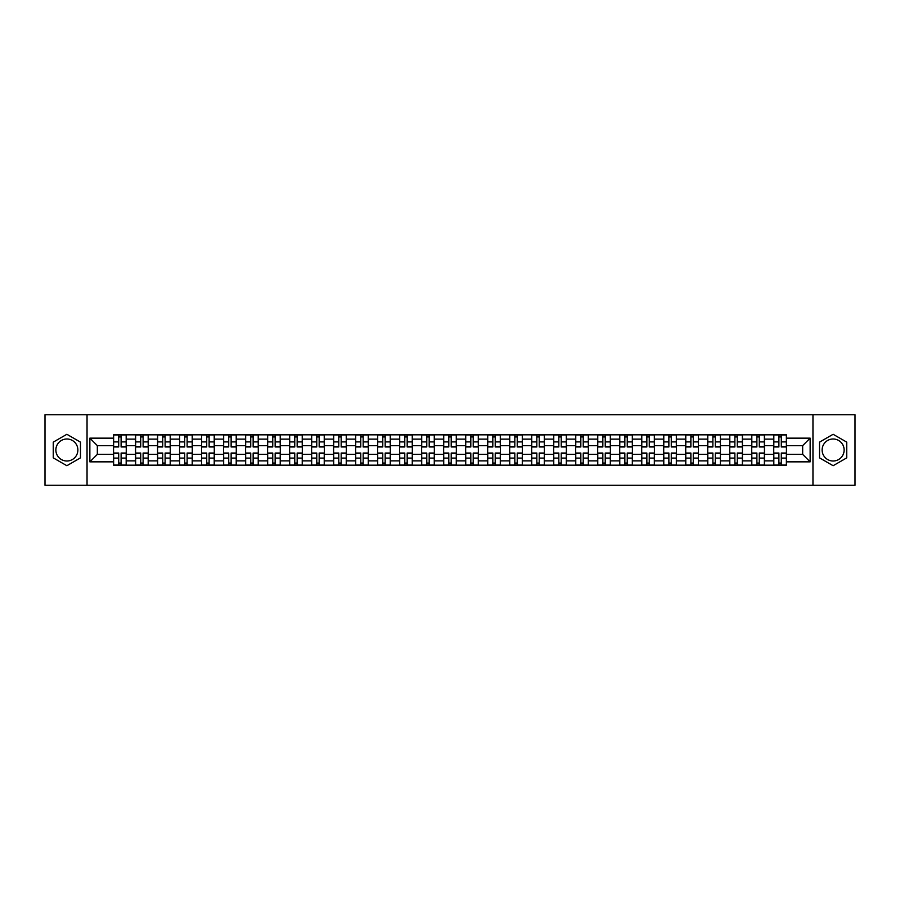 <?xml version="1.0" encoding="UTF-8"?>
<svg xmlns="http://www.w3.org/2000/svg" width="900" height="900" viewBox="0 0 900 900"><rect width="100%" height="100%" fill="white"/><g stroke="black" fill="none" stroke-linecap="round" stroke-linejoin="round"><path stroke-width="1.35" d="M66.87 461.002A11.002 11.002 0 0 1 55.867 450A11.002 11.002 0 0 1 66.87 438.998A11.002 11.002 0 0 1 77.873 450A11.002 11.002 0 0 1 66.87 461.002M833.13 461.002A11.002 11.002 0 0 1 822.127 450A11.002 11.002 0 0 1 833.13 438.998A11.002 11.002 0 0 1 844.133 450A11.002 11.002 0 0 1 833.13 461.002M812.959 485.269L855 485.269L855 414.731L45 414.731L45 485.269L812.959 485.269L812.959 414.731M135.562 465.165L135.562 439.132L126.259 439.132L126.259 465.165M126.259 439.132L126.259 434.835M135.562 439.132L135.562 434.835M148.264 434.835L148.264 465.165M157.567 465.165L157.567 434.835M170.269 434.835L170.269 465.165M179.572 465.165L179.572 434.835M192.274 434.835L192.274 465.165M201.578 465.165L201.578 434.835M214.279 434.835L214.279 465.165M223.594 465.165L223.594 434.835M236.284 434.835L236.284 465.165M245.599 465.165L245.599 434.835M258.289 434.835L258.289 465.165M267.604 465.165L267.604 434.835M280.294 434.835L280.294 465.165M289.609 465.165L289.609 434.835M302.299 434.835L302.299 465.165M311.614 465.165L311.614 434.835M324.315 434.835L324.315 465.165M333.619 465.165L333.619 434.835M346.32 434.835L346.32 465.165M355.624 465.165L355.624 434.835M368.325 434.835L368.325 465.165M377.629 465.165L377.629 434.835M390.33 434.835L390.33 465.165M399.645 465.165L399.645 434.835M412.335 434.835L412.335 465.165M421.65 465.165L421.65 434.835M434.34 434.835L434.34 465.165M443.655 465.165L443.655 434.835M456.345 434.835L456.345 465.165M465.66 465.165L465.66 434.835M478.35 434.835L478.35 465.165M487.665 465.165L487.665 434.835M500.355 434.835L500.355 465.165M509.67 465.165L509.67 434.835M522.371 434.835L522.371 465.165M531.675 465.165L531.675 434.835M544.376 434.835L544.376 465.165M553.68 465.165L553.68 434.835M566.381 434.835L566.381 465.165M575.685 465.165L575.685 434.835M588.386 434.835L588.386 465.165M597.701 465.165L597.701 434.835M610.391 434.835L610.391 465.165M619.706 465.165L619.706 434.835M632.396 434.835L632.396 465.165M641.711 465.165L641.711 434.835M654.401 434.835L654.401 465.165M663.716 465.165L663.716 434.835M676.406 434.835L676.406 465.165M685.721 465.165L685.721 434.835M698.423 434.835L698.423 465.165M707.726 465.165L707.726 434.835M720.428 434.835L720.428 465.165M729.731 465.165L729.731 434.835M742.433 434.835L742.433 465.165M751.736 465.165L751.736 434.835M764.438 434.835L764.438 465.165M773.741 465.165L773.741 434.835M773.741 454.376L764.438 454.376M751.736 454.376L742.433 454.376M729.731 454.376L720.428 454.376M707.726 454.376L698.423 454.376M685.721 454.376L676.406 454.376M663.716 454.376L654.401 454.376M641.711 454.376L632.396 454.376M619.706 454.376L610.391 454.376M597.701 454.376L588.386 454.376M575.685 454.376L566.381 454.376M553.68 454.376L544.376 454.376M531.675 454.376L522.371 454.376M509.67 454.376L500.355 454.376M487.665 454.376L478.35 454.376M465.66 454.376L456.345 454.376M443.655 454.376L434.34 454.376M421.65 454.376L412.335 454.376M399.645 454.376L390.33 454.376M377.629 454.376L368.325 454.376M355.624 454.376L346.32 454.376M333.619 454.376L324.315 454.376M311.614 454.376L302.299 454.376M289.609 454.376L280.294 454.376M267.604 454.376L258.289 454.376M245.599 454.376L236.284 454.376M223.594 454.376L214.279 454.376M201.578 454.376L192.274 454.376M179.572 454.376L170.269 454.376M157.567 454.376L148.264 454.376M135.562 454.376L126.259 454.376M773.741 445.624L764.438 445.624M751.736 445.624L742.433 445.624M729.731 445.624L720.428 445.624M707.726 445.624L698.423 445.624M685.721 445.624L676.406 445.624M663.716 445.624L654.401 445.624M641.711 445.624L632.396 445.624M619.706 445.624L610.391 445.624M597.701 445.624L588.386 445.624M575.685 445.624L566.381 445.624M553.68 445.624L544.376 445.624M531.675 445.624L522.371 445.624M509.67 445.624L500.355 445.624M487.665 445.624L478.35 445.624M465.66 445.624L456.345 445.624M443.655 445.624L434.34 445.624M421.65 445.624L412.335 445.624M399.645 445.624L390.33 445.624M377.629 445.624L368.325 445.624M355.624 445.624L346.32 445.624M333.619 445.624L324.315 445.624M311.614 445.624L302.299 445.624M289.609 445.624L280.294 445.624M267.604 445.624L258.289 445.624M245.599 445.624L236.284 445.624M223.594 445.624L214.279 445.624M201.578 445.624L192.274 445.624M179.572 445.624L170.269 445.624M157.567 445.624L148.264 445.624M135.562 445.624L126.259 445.624M97.335 454.376L113.558 454.376L113.558 445.624L97.335 445.624L97.335 454.376L89.854 461.846L89.854 438.154L113.558 438.154L113.558 445.624M786.442 445.624L786.442 454.376L802.665 454.376L802.665 445.624L786.442 445.624L786.442 434.835L113.558 434.835L113.558 438.154M786.442 438.154L810.146 438.154L810.146 461.846L786.442 461.846L786.442 454.376M113.558 454.376L113.558 465.165L786.442 465.165L786.442 461.846M113.558 461.846L89.854 461.846M87.041 485.269L87.041 414.731M80.483 442.136L66.87 434.284L53.258 442.136L53.258 457.864L66.87 465.716L80.483 457.864L80.483 442.136M846.742 442.136L833.13 434.284L819.518 442.136L819.518 457.864L833.13 465.716L846.742 457.864L846.742 442.136M121.106 463.05L118.71 463.05M118.71 436.95L121.106 436.95M143.111 463.05L140.715 463.05M140.715 436.95L143.111 436.95M165.116 463.05L162.72 463.05M162.72 436.95L165.116 436.95M187.121 463.05L184.725 463.05M184.725 436.95L187.121 436.95M209.126 463.05L206.73 463.05M206.73 436.95L209.126 436.95M231.131 463.05L228.735 463.05M228.735 436.95L231.131 436.95M253.148 463.05L250.74 463.05M250.74 436.95L253.148 436.95M275.153 463.05L272.756 463.05M272.756 436.95L275.153 436.95M297.157 463.05L294.761 463.05M294.761 436.95L297.157 436.95M319.162 463.05L316.766 463.05M316.766 436.95L319.162 436.95M341.168 463.05L338.771 463.05M338.771 436.95L341.168 436.95M363.173 463.05L360.776 463.05M360.776 436.95L363.173 436.95M385.178 463.05L382.781 463.05M382.781 436.95L385.178 436.95M407.183 463.05L404.786 463.05M404.786 436.95L407.183 436.95M429.188 463.05L426.791 463.05M426.791 436.95L429.188 436.95M451.204 463.05L448.796 463.05M448.796 436.95L451.204 436.95M473.209 463.05L470.812 463.05M470.812 436.95L473.209 436.95M495.214 463.05L492.817 463.05M492.817 436.95L495.214 436.95M517.219 463.05L514.822 463.05M514.822 436.95L517.219 436.95M539.224 463.05L536.827 463.05M536.827 436.95L539.224 436.95M561.229 463.05L558.832 463.05M558.832 436.95L561.229 436.95M583.234 463.05L580.837 463.05M580.837 436.95L583.234 436.95M605.239 463.05L602.842 463.05M602.842 436.95L605.239 436.95M627.244 463.05L624.847 463.05M624.847 436.95L627.244 436.95M649.26 463.05L646.852 463.05M646.852 436.95L649.26 436.95M671.265 463.05L668.869 463.05M668.869 436.95L671.265 436.95M693.27 463.05L690.874 463.05M690.874 436.95L693.27 436.95M715.275 463.05L712.879 463.05M712.879 436.95L715.275 436.95M737.28 463.05L734.884 463.05M734.884 436.95L737.28 436.95M759.285 463.05L756.889 463.05M756.889 436.95L759.285 436.95M781.29 463.05L778.894 463.05M778.894 436.95L781.29 436.95M89.854 438.154L97.335 445.624M802.665 454.376L810.146 461.846M802.665 445.624L810.146 438.154M121.106 446.963L121.106 434.981L126.18 434.981L126.18 446.963L121.106 446.963M118.71 436.815L121.106 436.815M118.71 434.981L113.625 434.981L113.625 446.963L118.71 446.963L118.71 434.981L121.106 434.981M118.71 453.037L118.71 465.019L113.625 465.019L113.625 453.037L118.71 453.037M121.106 463.185L118.71 463.185M121.106 465.019L126.18 465.019L126.18 453.037L121.106 453.037L121.106 465.019L118.71 465.019M143.111 446.963L143.111 434.981L148.185 434.981L148.185 446.963L143.111 446.963M140.715 436.815L143.111 436.815M140.715 434.981L135.63 434.981L135.63 446.963L140.715 446.963L140.715 434.981L143.111 434.981M165.116 446.963L165.116 434.981L170.201 434.981L170.201 446.963L165.116 446.963M162.72 436.815L165.116 436.815M162.72 434.981L157.646 434.981L157.646 446.963L162.72 446.963L162.72 434.981L165.116 434.981M140.715 453.037L140.715 465.019L135.63 465.019L135.63 453.037L140.715 453.037M143.111 463.185L140.715 463.185M143.111 465.019L148.185 465.019L148.185 453.037L143.111 453.037L143.111 465.019L140.715 465.019M162.72 453.037L162.72 465.019L157.646 465.019L157.646 453.037L162.72 453.037M165.116 463.185L162.72 463.185M165.116 465.019L170.201 465.019L170.201 453.037L165.116 453.037L165.116 465.019L162.72 465.019M187.121 446.963L187.121 434.981L192.206 434.981L192.206 446.963L187.121 446.963M184.725 436.815L187.121 436.815M184.725 434.981L179.651 434.981L179.651 446.963L184.725 446.963L184.725 434.981L187.121 434.981M209.126 446.963L209.126 434.981L214.211 434.981L214.211 446.963L209.126 446.963M206.73 436.815L209.126 436.815M206.73 434.981L201.656 434.981L201.656 446.963L206.73 446.963L206.73 434.981L209.126 434.981M231.131 446.963L231.131 434.981L236.216 434.981L236.216 446.963L231.131 446.963M228.735 436.815L231.131 436.815M228.735 434.981L223.661 434.981L223.661 446.963L228.735 446.963L228.735 434.981L231.131 434.981M184.725 453.037L184.725 465.019L179.651 465.019L179.651 453.037L184.725 453.037M187.121 463.185L184.725 463.185M187.121 465.019L192.206 465.019L192.206 453.037L187.121 453.037L187.121 465.019L184.725 465.019M206.73 453.037L206.73 465.019L201.656 465.019L201.656 453.037L206.73 453.037M209.126 463.185L206.73 463.185M209.126 465.019L214.211 465.019L214.211 453.037L209.126 453.037L209.126 465.019L206.73 465.019M228.735 453.037L228.735 465.019L223.661 465.019L223.661 453.037L228.735 453.037M231.131 463.185L228.735 463.185M231.131 465.019L236.216 465.019L236.216 453.037L231.131 453.037L231.131 465.019L228.735 465.019M253.148 446.963L253.148 434.981L258.221 434.981L258.221 446.963L253.148 446.963M250.74 436.815L253.148 436.815M250.74 434.981L245.666 434.981L245.666 446.963L250.74 446.963L250.74 434.981L253.148 434.981M250.74 453.037L250.74 465.019L245.666 465.019L245.666 453.037L250.74 453.037M253.148 463.185L250.74 463.185M253.148 465.019L258.221 465.019L258.221 453.037L253.148 453.037L253.148 465.019L250.74 465.019M275.153 446.963L275.153 434.981L280.226 434.981L280.226 446.963L275.153 446.963M272.756 436.815L275.153 436.815M272.756 434.981L267.671 434.981L267.671 446.963L272.756 446.963L272.756 434.981L275.153 434.981M272.756 453.037L272.756 465.019L267.671 465.019L267.671 453.037L272.756 453.037M275.153 463.185L272.756 463.185M275.153 465.019L280.226 465.019L280.226 453.037L275.153 453.037L275.153 465.019L272.756 465.019M297.157 446.963L297.157 434.981L302.231 434.981L302.231 446.963L297.157 446.963M294.761 436.815L297.157 436.815M294.761 434.981L289.676 434.981L289.676 446.963L294.761 446.963L294.761 434.981L297.157 434.981M294.761 453.037L294.761 465.019L289.676 465.019L289.676 453.037L294.761 453.037M297.157 463.185L294.761 463.185M297.157 465.019L302.231 465.019L302.231 453.037L297.157 453.037L297.157 465.019L294.761 465.019M319.162 446.963L319.162 434.981L324.236 434.981L324.236 446.963L319.162 446.963M316.766 436.815L319.162 436.815M316.766 434.981L311.681 434.981L311.681 446.963L316.766 446.963L316.766 434.981L319.162 434.981M316.766 453.037L316.766 465.019L311.681 465.019L311.681 453.037L316.766 453.037M319.162 463.185L316.766 463.185M319.162 465.019L324.236 465.019L324.236 453.037L319.162 453.037L319.162 465.019L316.766 465.019M341.168 446.963L341.168 434.981L346.241 434.981L346.241 446.963L341.168 446.963M338.771 436.815L341.168 436.815M338.771 434.981L333.686 434.981L333.686 446.963L338.771 446.963L338.771 434.981L341.168 434.981M338.771 453.037L338.771 465.019L333.686 465.019L333.686 453.037L338.771 453.037M341.168 463.185L338.771 463.185M341.168 465.019L346.241 465.019L346.241 453.037L341.168 453.037L341.168 465.019L338.771 465.019M363.173 446.963L363.173 434.981L368.257 434.981L368.257 446.963L363.173 446.963M360.776 436.815L363.173 436.815M360.776 434.981L355.702 434.981L355.702 446.963L360.776 446.963L360.776 434.981L363.173 434.981M360.776 453.037L360.776 465.019L355.702 465.019L355.702 453.037L360.776 453.037M363.173 463.185L360.776 463.185M363.173 465.019L368.257 465.019L368.257 453.037L363.173 453.037L363.173 465.019L360.776 465.019M385.178 446.963L385.178 434.981L390.262 434.981L390.262 446.963L385.178 446.963M382.781 436.815L385.178 436.815M382.781 434.981L377.707 434.981L377.707 446.963L382.781 446.963L382.781 434.981L385.178 434.981M382.781 453.037L382.781 465.019L377.707 465.019L377.707 453.037L382.781 453.037M385.178 463.185L382.781 463.185M385.178 465.019L390.262 465.019L390.262 453.037L385.178 453.037L385.178 465.019L382.781 465.019M407.183 446.963L407.183 434.981L412.267 434.981L412.267 446.963L407.183 446.963M404.786 436.815L407.183 436.815M404.786 434.981L399.713 434.981L399.713 446.963L404.786 446.963L404.786 434.981L407.183 434.981M404.786 453.037L404.786 465.019L399.713 465.019L399.713 453.037L404.786 453.037M407.183 463.185L404.786 463.185M407.183 465.019L412.267 465.019L412.267 453.037L407.183 453.037L407.183 465.019L404.786 465.019M429.188 446.963L429.188 434.981L434.272 434.981L434.272 446.963L429.188 446.963M426.791 436.815L429.188 436.815M426.791 434.981L421.718 434.981L421.718 446.963L426.791 446.963L426.791 434.981L429.188 434.981M426.791 453.037L426.791 465.019L421.718 465.019L421.718 453.037L426.791 453.037M429.188 463.185L426.791 463.185M429.188 465.019L434.272 465.019L434.272 453.037L429.188 453.037L429.188 465.019L426.791 465.019M451.204 446.963L451.204 434.981L456.277 434.981L456.277 446.963L451.204 446.963M448.796 436.815L451.204 436.815M448.796 434.981L443.723 434.981L443.723 446.963L448.796 446.963L448.796 434.981L451.204 434.981M448.796 453.037L448.796 465.019L443.723 465.019L443.723 453.037L448.796 453.037M451.204 463.185L448.796 463.185M451.204 465.019L456.277 465.019L456.277 453.037L451.204 453.037L451.204 465.019L448.796 465.019M473.209 446.963L473.209 434.981L478.282 434.981L478.282 446.963L473.209 446.963M470.812 436.815L473.209 436.815M470.812 434.981L465.728 434.981L465.728 446.963L470.812 446.963L470.812 434.981L473.209 434.981M470.812 453.037L470.812 465.019L465.728 465.019L465.728 453.037L470.812 453.037M473.209 463.185L470.812 463.185M473.209 465.019L478.282 465.019L478.282 453.037L473.209 453.037L473.209 465.019L470.812 465.019M495.214 446.963L495.214 434.981L500.287 434.981L500.287 446.963L495.214 446.963M492.817 436.815L495.214 436.815M492.817 434.981L487.733 434.981L487.733 446.963L492.817 446.963L492.817 434.981L495.214 434.981M492.817 453.037L492.817 465.019L487.733 465.019L487.733 453.037L492.817 453.037M495.214 463.185L492.817 463.185M495.214 465.019L500.287 465.019L500.287 453.037L495.214 453.037L495.214 465.019L492.817 465.019M517.219 446.963L517.219 434.981L522.293 434.981L522.293 446.963L517.219 446.963M514.822 436.815L517.219 436.815M514.822 434.981L509.738 434.981L509.738 446.963L514.822 446.963L514.822 434.981L517.219 434.981M514.822 453.037L514.822 465.019L509.738 465.019L509.738 453.037L514.822 453.037M517.219 463.185L514.822 463.185M517.219 465.019L522.293 465.019L522.293 453.037L517.219 453.037L517.219 465.019L514.822 465.019M539.224 446.963L539.224 434.981L544.298 434.981L544.298 446.963L539.224 446.963M536.827 436.815L539.224 436.815M536.827 434.981L531.743 434.981L531.743 446.963L536.827 446.963L536.827 434.981L539.224 434.981M536.827 453.037L536.827 465.019L531.743 465.019L531.743 453.037L536.827 453.037M539.224 463.185L536.827 463.185M539.224 465.019L544.298 465.019L544.298 453.037L539.224 453.037L539.224 465.019L536.827 465.019M561.229 446.963L561.229 434.981L566.314 434.981L566.314 446.963L561.229 446.963M558.832 436.815L561.229 436.815M558.832 434.981L553.759 434.981L553.759 446.963L558.832 446.963L558.832 434.981L561.229 434.981M558.832 453.037L558.832 465.019L553.759 465.019L553.759 453.037L558.832 453.037M561.229 463.185L558.832 463.185M561.229 465.019L566.314 465.019L566.314 453.037L561.229 453.037L561.229 465.019L558.832 465.019M583.234 446.963L583.234 434.981L588.319 434.981L588.319 446.963L583.234 446.963M580.837 436.815L583.234 436.815M580.837 434.981L575.764 434.981L575.764 446.963L580.837 446.963L580.837 434.981L583.234 434.981M580.837 453.037L580.837 465.019L575.764 465.019L575.764 453.037L580.837 453.037M583.234 463.185L580.837 463.185M583.234 465.019L588.319 465.019L588.319 453.037L583.234 453.037L583.234 465.019L580.837 465.019M605.239 446.963L605.239 434.981L610.324 434.981L610.324 446.963L605.239 446.963M602.842 436.815L605.239 436.815M602.842 434.981L597.769 434.981L597.769 446.963L602.842 446.963L602.842 434.981L605.239 434.981M602.842 453.037L602.842 465.019L597.769 465.019L597.769 453.037L602.842 453.037M605.239 463.185L602.842 463.185M605.239 465.019L610.324 465.019L610.324 453.037L605.239 453.037L605.239 465.019L602.842 465.019M627.244 446.963L627.244 434.981L632.329 434.981L632.329 446.963L627.244 446.963M624.847 436.815L627.244 436.815M624.847 434.981L619.774 434.981L619.774 446.963L624.847 446.963L624.847 434.981L627.244 434.981M624.847 453.037L624.847 465.019L619.774 465.019L619.774 453.037L624.847 453.037M627.244 463.185L624.847 463.185M627.244 465.019L632.329 465.019L632.329 453.037L627.244 453.037L627.244 465.019L624.847 465.019M649.26 446.963L649.26 434.981L654.334 434.981L654.334 446.963L649.26 446.963M646.852 436.815L649.26 436.815M646.852 434.981L641.779 434.981L641.779 446.963L646.852 446.963L646.852 434.981L649.26 434.981M646.852 453.037L646.852 465.019L641.779 465.019L641.779 453.037L646.852 453.037M649.26 463.185L646.852 463.185M649.26 465.019L654.334 465.019L654.334 453.037L649.26 453.037L649.26 465.019L646.852 465.019M671.265 446.963L671.265 434.981L676.339 434.981L676.339 446.963L671.265 446.963M668.869 436.815L671.265 436.815M668.869 434.981L663.784 434.981L663.784 446.963L668.869 446.963L668.869 434.981L671.265 434.981M668.869 453.037L668.869 465.019L663.784 465.019L663.784 453.037L668.869 453.037M671.265 463.185L668.869 463.185M671.265 465.019L676.339 465.019L676.339 453.037L671.265 453.037L671.265 465.019L668.869 465.019M693.27 446.963L693.27 434.981L698.344 434.981L698.344 446.963L693.27 446.963M690.874 436.815L693.27 436.815M690.874 434.981L685.789 434.981L685.789 446.963L690.874 446.963L690.874 434.981L693.27 434.981M690.874 453.037L690.874 465.019L685.789 465.019L685.789 453.037L690.874 453.037M693.27 463.185L690.874 463.185M693.27 465.019L698.344 465.019L698.344 453.037L693.27 453.037L693.27 465.019L690.874 465.019M715.275 446.963L715.275 434.981L720.349 434.981L720.349 446.963L715.275 446.963M712.879 436.815L715.275 436.815M712.879 434.981L707.794 434.981L707.794 446.963L712.879 446.963L712.879 434.981L715.275 434.981M712.879 453.037L712.879 465.019L707.794 465.019L707.794 453.037L712.879 453.037M715.275 463.185L712.879 463.185M715.275 465.019L720.349 465.019L720.349 453.037L715.275 453.037L715.275 465.019L712.879 465.019M737.28 446.963L737.28 434.981L742.354 434.981L742.354 446.963L737.28 446.963M734.884 436.815L737.28 436.815M734.884 434.981L729.799 434.981L729.799 446.963L734.884 446.963L734.884 434.981L737.28 434.981M734.884 453.037L734.884 465.019L729.799 465.019L729.799 453.037L734.884 453.037M737.28 463.185L734.884 463.185M737.28 465.019L742.354 465.019L742.354 453.037L737.28 453.037L737.28 465.019L734.884 465.019M759.285 446.963L759.285 434.981L764.37 434.981L764.37 446.963L759.285 446.963M756.889 436.815L759.285 436.815M756.889 434.981L751.815 434.981L751.815 446.963L756.889 446.963L756.889 434.981L759.285 434.981M756.889 453.037L756.889 465.019L751.815 465.019L751.815 453.037L756.889 453.037M759.285 463.185L756.889 463.185M759.285 465.019L764.37 465.019L764.37 453.037L759.285 453.037L759.285 465.019L756.889 465.019M781.29 446.963L781.29 434.981L786.375 434.981L786.375 446.963L781.29 446.963M778.894 436.815L781.29 436.815M778.894 434.981L773.82 434.981L773.82 446.963L778.894 446.963L778.894 434.981L781.29 434.981M778.894 453.037L778.894 465.019L773.82 465.019L773.82 453.037L778.894 453.037M781.29 463.185L778.894 463.185M781.29 465.019L786.375 465.019L786.375 453.037L781.29 453.037L781.29 465.019L778.894 465.019M751.736 439.132L742.433 439.132M729.731 439.132L720.428 439.132M707.726 439.132L698.423 439.132M685.721 439.132L676.406 439.132M663.716 439.132L654.401 439.132M641.711 439.132L632.396 439.132M619.706 439.132L610.391 439.132M597.701 439.132L588.386 439.132M575.685 439.132L566.381 439.132M553.68 439.132L544.376 439.132M531.675 439.132L522.371 439.132M509.67 439.132L500.355 439.132M487.665 439.132L478.35 439.132M465.66 439.132L456.345 439.132M443.655 439.132L434.34 439.132M421.65 439.132L412.335 439.132M399.645 439.132L390.33 439.132M377.629 439.132L368.325 439.132M355.624 439.132L346.32 439.132M333.619 439.132L324.315 439.132M311.614 439.132L302.299 439.132M289.609 439.132L280.294 439.132M267.604 439.132L258.289 439.132M245.599 439.132L236.284 439.132M223.594 439.132L214.279 439.132M201.578 439.132L192.274 439.132M179.572 439.132L170.269 439.132M157.567 439.132L148.264 439.132M773.741 439.132L764.438 439.132M751.736 460.868L742.433 460.868M729.731 460.868L720.428 460.868M707.726 460.868L698.423 460.868M685.721 460.868L676.406 460.868M663.716 460.868L654.401 460.868M641.711 460.868L632.396 460.868M619.706 460.868L610.391 460.868M597.701 460.868L588.386 460.868M575.685 460.868L566.381 460.868M553.68 460.868L544.376 460.868M531.675 460.868L522.371 460.868M509.67 460.868L500.355 460.868M487.665 460.868L478.35 460.868M465.66 460.868L456.345 460.868M443.655 460.868L434.34 460.868M421.65 460.868L412.335 460.868M399.645 460.868L390.33 460.868M377.629 460.868L368.325 460.868M355.624 460.868L346.32 460.868M333.619 460.868L324.315 460.868M311.614 460.868L302.299 460.868M289.609 460.868L280.294 460.868M267.604 460.868L258.289 460.868M245.599 460.868L236.284 460.868M223.594 460.868L214.279 460.868M201.578 460.868L192.274 460.868M179.572 460.868L170.269 460.868M157.567 460.868L148.264 460.868M135.562 460.868L126.259 460.868M773.741 460.868L764.438 460.868M121.106 446.67L126.18 446.67M121.106 441.9L126.18 441.9M113.625 446.67L118.71 446.67M113.625 441.9L118.71 441.9M118.71 453.33L113.625 453.33M118.71 458.1L113.625 458.1M126.18 453.33L121.106 453.33M126.18 458.1L121.106 458.1M143.111 446.67L148.185 446.67M143.111 441.9L148.185 441.9M135.63 446.67L140.715 446.67M135.63 441.9L140.715 441.9M165.116 446.67L170.201 446.67M165.116 441.9L170.201 441.9M157.646 446.67L162.72 446.67M157.646 441.9L162.72 441.9M140.715 453.33L135.63 453.33M140.715 458.1L135.63 458.1M148.185 453.33L143.111 453.33M148.185 458.1L143.111 458.1M162.72 453.33L157.646 453.33M162.72 458.1L157.646 458.1M170.201 453.33L165.116 453.33M170.201 458.1L165.116 458.1M187.121 446.67L192.206 446.67M187.121 441.9L192.206 441.9M179.651 446.67L184.725 446.67M179.651 441.9L184.725 441.9M209.126 446.67L214.211 446.67M209.126 441.9L214.211 441.9M201.656 446.67L206.73 446.67M201.656 441.9L206.73 441.9M231.131 446.67L236.216 446.67M231.131 441.9L236.216 441.9M223.661 446.67L228.735 446.67M223.661 441.9L228.735 441.9M184.725 453.33L179.651 453.33M184.725 458.1L179.651 458.1M192.206 453.33L187.121 453.33M192.206 458.1L187.121 458.1M206.73 453.33L201.656 453.33M206.73 458.1L201.656 458.1M214.211 453.33L209.126 453.33M214.211 458.1L209.126 458.1M228.735 453.33L223.661 453.33M228.735 458.1L223.661 458.1M236.216 453.33L231.131 453.33M236.216 458.1L231.131 458.1M253.148 446.67L258.221 446.67M253.148 441.9L258.221 441.9M245.666 446.67L250.74 446.67M245.666 441.9L250.74 441.9M250.74 453.33L245.666 453.33M250.74 458.1L245.666 458.1M258.221 453.33L253.148 453.33M258.221 458.1L253.148 458.1M275.153 446.67L280.226 446.67M275.153 441.9L280.226 441.9M267.671 446.67L272.756 446.67M267.671 441.9L272.756 441.9M272.756 453.33L267.671 453.33M272.756 458.1L267.671 458.1M280.226 453.33L275.153 453.33M280.226 458.1L275.153 458.1M297.157 446.67L302.231 446.67M297.157 441.9L302.231 441.9M289.676 446.67L294.761 446.67M289.676 441.9L294.761 441.9M294.761 453.33L289.676 453.33M294.761 458.1L289.676 458.1M302.231 453.33L297.157 453.33M302.231 458.1L297.157 458.1M319.162 446.67L324.236 446.67M319.162 441.9L324.236 441.9M311.681 446.67L316.766 446.67M311.681 441.9L316.766 441.9M316.766 453.33L311.681 453.33M316.766 458.1L311.681 458.1M324.236 453.33L319.162 453.33M324.236 458.1L319.162 458.1M341.168 446.67L346.241 446.67M341.168 441.9L346.241 441.9M333.686 446.67L338.771 446.67M333.686 441.9L338.771 441.9M338.771 453.33L333.686 453.33M338.771 458.1L333.686 458.1M346.241 453.33L341.168 453.33M346.241 458.1L341.168 458.1M363.173 446.67L368.257 446.67M363.173 441.9L368.257 441.9M355.702 446.67L360.776 446.67M355.702 441.9L360.776 441.9M360.776 453.33L355.702 453.33M360.776 458.1L355.702 458.1M368.257 453.33L363.173 453.33M368.257 458.1L363.173 458.1M385.178 446.67L390.262 446.67M385.178 441.9L390.262 441.9M377.707 446.67L382.781 446.67M377.707 441.9L382.781 441.9M382.781 453.33L377.707 453.33M382.781 458.1L377.707 458.1M390.262 453.33L385.178 453.33M390.262 458.1L385.178 458.1M407.183 446.67L412.267 446.67M407.183 441.9L412.267 441.9M399.713 446.67L404.786 446.67M399.713 441.9L404.786 441.9M404.786 453.33L399.713 453.33M404.786 458.1L399.713 458.1M412.267 453.33L407.183 453.33M412.267 458.1L407.183 458.1M429.188 446.67L434.272 446.67M429.188 441.9L434.272 441.9M421.718 446.67L426.791 446.67M421.718 441.9L426.791 441.9M426.791 453.33L421.718 453.33M426.791 458.1L421.718 458.1M434.272 453.33L429.188 453.33M434.272 458.1L429.188 458.1M451.204 446.67L456.277 446.67M451.204 441.9L456.277 441.9M443.723 446.67L448.796 446.67M443.723 441.9L448.796 441.9M448.796 453.33L443.723 453.33M448.796 458.1L443.723 458.1M456.277 453.33L451.204 453.33M456.277 458.1L451.204 458.1M473.209 446.67L478.282 446.67M473.209 441.9L478.282 441.9M465.728 446.67L470.812 446.67M465.728 441.9L470.812 441.9M470.812 453.33L465.728 453.33M470.812 458.1L465.728 458.1M478.282 453.33L473.209 453.33M478.282 458.1L473.209 458.1M495.214 446.67L500.287 446.67M495.214 441.9L500.287 441.9M487.733 446.67L492.817 446.67M487.733 441.9L492.817 441.9M492.817 453.33L487.733 453.33M492.817 458.1L487.733 458.1M500.287 453.33L495.214 453.33M500.287 458.1L495.214 458.1M517.219 446.67L522.293 446.67M517.219 441.9L522.293 441.9M509.738 446.67L514.822 446.67M509.738 441.9L514.822 441.9M514.822 453.33L509.738 453.33M514.822 458.1L509.738 458.1M522.293 453.33L517.219 453.33M522.293 458.1L517.219 458.1M539.224 446.67L544.298 446.67M539.224 441.9L544.298 441.9M531.743 446.67L536.827 446.67M531.743 441.9L536.827 441.9M536.827 453.33L531.743 453.33M536.827 458.1L531.743 458.1M544.298 453.33L539.224 453.33M544.298 458.1L539.224 458.1M561.229 446.67L566.314 446.67M561.229 441.9L566.314 441.9M553.759 446.67L558.832 446.67M553.759 441.9L558.832 441.9M558.832 453.33L553.759 453.33M558.832 458.1L553.759 458.1M566.314 453.33L561.229 453.33M566.314 458.1L561.229 458.1M583.234 446.67L588.319 446.67M583.234 441.9L588.319 441.9M575.764 446.67L580.837 446.67M575.764 441.9L580.837 441.9M580.837 453.33L575.764 453.33M580.837 458.1L575.764 458.1M588.319 453.33L583.234 453.33M588.319 458.1L583.234 458.1M605.239 446.67L610.324 446.67M605.239 441.9L610.324 441.9M597.769 446.67L602.842 446.67M597.769 441.9L602.842 441.9M602.842 453.33L597.769 453.33M602.842 458.1L597.769 458.1M610.324 453.33L605.239 453.33M610.324 458.1L605.239 458.1M627.244 446.67L632.329 446.67M627.244 441.9L632.329 441.9M619.774 446.67L624.847 446.67M619.774 441.9L624.847 441.9M624.847 453.33L619.774 453.33M624.847 458.1L619.774 458.1M632.329 453.33L627.244 453.33M632.329 458.1L627.244 458.1M649.26 446.67L654.334 446.67M649.26 441.9L654.334 441.9M641.779 446.67L646.852 446.67M641.779 441.9L646.852 441.9M646.852 453.33L641.779 453.33M646.852 458.1L641.779 458.1M654.334 453.33L649.26 453.33M654.334 458.1L649.26 458.1M671.265 446.67L676.339 446.67M671.265 441.9L676.339 441.9M663.784 446.67L668.869 446.67M663.784 441.9L668.869 441.9M668.869 453.33L663.784 453.33M668.869 458.1L663.784 458.1M676.339 453.33L671.265 453.33M676.339 458.1L671.265 458.1M693.27 446.67L698.344 446.67M693.27 441.9L698.344 441.9M685.789 446.67L690.874 446.67M685.789 441.9L690.874 441.9M690.874 453.33L685.789 453.33M690.874 458.1L685.789 458.1M698.344 453.33L693.27 453.33M698.344 458.1L693.27 458.1M715.275 446.67L720.349 446.67M715.275 441.9L720.349 441.9M707.794 446.67L712.879 446.67M707.794 441.9L712.879 441.9M712.879 453.33L707.794 453.33M712.879 458.1L707.794 458.1M720.349 453.33L715.275 453.33M720.349 458.1L715.275 458.1M737.28 446.67L742.354 446.67M737.28 441.9L742.354 441.9M729.799 446.67L734.884 446.67M729.799 441.9L734.884 441.9M734.884 453.33L729.799 453.33M734.884 458.1L729.799 458.1M742.354 453.33L737.28 453.33M742.354 458.1L737.28 458.1M759.285 446.67L764.37 446.67M759.285 441.9L764.37 441.9M751.815 446.67L756.889 446.67M751.815 441.9L756.889 441.9M756.889 453.33L751.815 453.33M756.889 458.1L751.815 458.1M764.37 453.33L759.285 453.33M764.37 458.1L759.285 458.1M781.29 446.67L786.375 446.67M781.29 441.9L786.375 441.9M773.82 446.67L778.894 446.67M773.82 441.9L778.894 441.9M778.894 453.33L773.82 453.33M778.894 458.1L773.82 458.1M786.375 453.33L781.29 453.33M786.375 458.1L781.29 458.1"/></g></svg>
